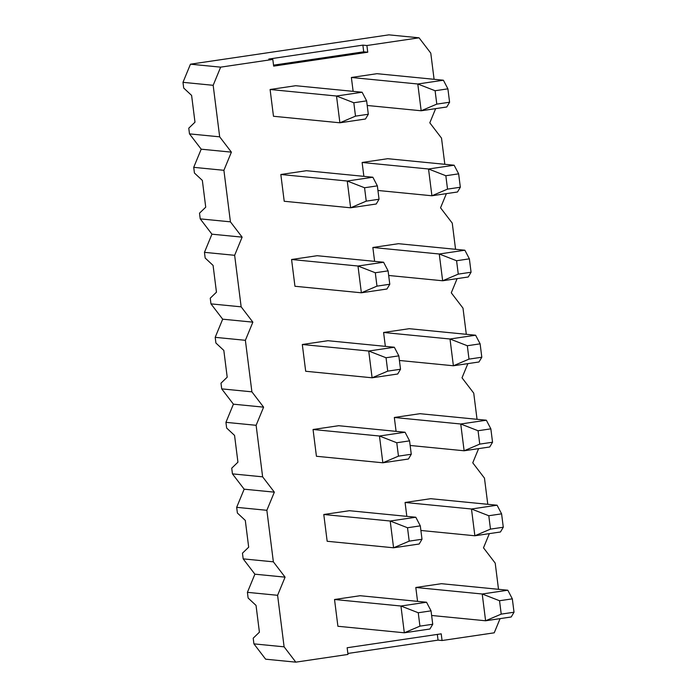 <?xml version="1.0" encoding="UTF-8"?>
<svg xmlns="http://www.w3.org/2000/svg" width="697" height="697" viewBox="0 0 697 697"><rect width="100%" height="100%" fill="white"/><g stroke="black" fill="none" stroke-linecap="round" stroke-linejoin="round"><path stroke-width="1.05" d="M353.135 91.351L351.375 77.48L417.791 83.997L443.397 80.216L447.901 88.841L435.102 90.732L436.792 104.123L449.591 102.224L447.901 88.841M449.591 102.224L446.777 106.989L421.171 110.771L367.197 105.474M436.792 104.123L421.171 110.771L417.791 83.997L435.102 90.732M351.375 77.48L376.981 73.69L443.397 80.216M363.869 176.35L362.118 162.479L428.533 168.996L454.13 165.215L458.643 173.841L445.836 175.731L447.526 189.122L460.334 187.232L458.643 173.841M460.334 187.232L457.511 191.989L431.913 195.77L377.94 190.473M447.526 189.122L431.913 195.77L428.533 168.996L445.836 175.731M362.118 162.479L387.715 158.698L454.13 165.215M368.312 114.247L365.489 119.004L339.892 122.794L273.477 116.268L270.096 89.495L336.512 96.02L362.109 92.231L366.622 100.856L353.815 102.755L355.505 116.138L368.312 114.247L366.622 100.856M355.505 116.138L339.892 122.794L336.512 96.02L353.815 102.755M270.096 89.495L295.694 85.714L362.109 92.231M379.046 199.246L376.232 204.003L350.626 207.793L284.21 201.267L280.83 174.494L347.245 181.02L372.851 177.23L377.356 185.864L364.557 187.754L366.247 201.137L379.046 199.246L377.356 185.864M366.247 201.137L350.626 207.793L347.245 181.02L364.557 187.754M280.83 174.494L306.436 170.713L372.851 177.23M374.611 261.349L372.851 247.479L439.267 254.004L464.873 250.214L469.377 258.84L456.579 260.739L458.269 274.121L471.067 272.231L469.377 258.84M471.067 272.231L468.253 276.988L442.647 280.769L388.673 275.472M458.269 274.121L442.647 280.769L439.267 254.004L456.579 260.739M372.851 247.479L398.457 243.697L464.873 250.214M389.789 284.245L386.966 289.002L361.368 292.792L294.953 286.267L291.573 259.502L357.988 266.019L383.585 262.229L388.09 270.863L375.291 272.754L376.981 286.136L389.789 284.245L388.09 270.863M376.981 286.136L361.368 292.792L357.988 266.019L375.291 272.754M291.573 259.502L317.17 255.712L383.585 262.229M385.345 346.348L383.594 332.478L450.009 339.003L475.607 335.213L480.12 343.839L467.312 345.738L469.003 359.121L481.81 357.23L480.12 343.839M481.81 357.23L478.987 361.987L453.39 365.768L399.416 360.471M469.003 359.121L453.39 365.768L450.009 339.003L467.312 345.738M383.594 332.478L409.191 328.696L475.607 335.213M400.522 369.244L397.708 374.001L372.102 377.791L305.687 371.266L302.306 344.501L368.722 351.018L394.328 347.237L398.832 355.862L386.033 357.753L387.724 371.135L400.522 369.244L398.832 355.862M387.724 371.135L372.102 377.791L368.722 351.018L386.033 357.753M302.306 344.501L327.912 340.711L394.328 347.237M396.079 431.356L394.328 417.477L460.743 424.003L486.349 420.213L490.854 428.847L478.055 430.737L479.745 444.12L492.544 442.229L490.854 428.847M492.544 442.229L489.73 446.986L464.124 450.776L410.15 445.47M479.745 444.12L464.124 450.776L460.743 424.003L478.055 430.737M394.328 417.477L419.934 413.696L486.349 420.213M411.265 454.244L408.442 459.009L382.845 462.791L316.429 456.274L313.049 429.5L379.464 436.017L405.062 432.236L409.566 440.861L396.767 442.752L398.457 456.143L411.265 454.244L409.566 440.861M398.457 456.143L382.845 462.791L379.464 436.017L396.767 442.752M313.049 429.5L338.646 425.71L405.062 432.236M406.821 516.355L405.07 502.476L471.486 509.002L497.083 505.212L501.596 513.846L488.789 515.736L490.479 529.119L503.286 527.228L501.596 513.846M503.286 527.228L500.463 531.985L474.866 535.775L420.892 530.469M490.479 529.119L474.866 535.775L471.486 509.002L488.789 515.736M405.07 502.476L430.668 498.695L497.083 505.212M421.999 539.243L419.185 544.008L393.578 547.79L327.163 541.273L323.783 514.499L390.198 521.016L415.804 517.235L420.308 525.86L407.51 527.751L409.2 541.142L421.999 539.243L420.308 525.86M409.2 541.142L393.578 547.79L390.198 521.016L407.51 527.751M323.783 514.499L349.389 510.709L415.804 517.235M417.555 601.354L415.804 587.484L482.219 594.001L507.825 590.22L512.33 598.845L499.531 600.736L501.221 614.118L514.02 612.227L512.33 598.845M514.02 612.227L511.206 616.984L485.6 620.774L431.626 615.477M501.221 614.118L485.6 620.774L482.219 594.001L499.531 600.736M415.804 587.484L441.41 583.694L507.825 590.22M432.732 624.251L429.918 629.008L404.321 632.789L337.906 626.272L334.525 599.498L400.941 606.015L426.538 602.234L431.042 610.86L418.244 612.75L419.934 626.141L432.732 624.251L431.042 610.86M419.934 626.141L404.321 632.789L400.941 606.015L418.244 612.75M334.525 599.498L360.122 595.717L426.538 602.234M253.917 643.871L284.106 646.833L295.816 662.15L265.635 659.188L253.917 643.871L253.203 638.182L259.415 632.188L256.034 605.414L248.123 598.026L247.409 592.337L254.893 574.189L243.183 558.872L242.46 553.183L248.681 547.189L245.3 520.415L237.389 513.027L236.666 507.338L244.159 489.189L232.441 473.873L231.726 468.184L237.938 462.181L234.558 435.416L226.647 428.028L225.933 422.338L233.417 404.182L221.707 388.874L220.984 383.184L227.205 377.182L223.824 350.417L215.913 343.029L215.19 337.339L222.683 319.182L210.964 303.875L210.25 298.185L216.462 292.182L213.082 265.409L205.171 258.029L204.456 252.34L211.94 234.183L200.231 218.875L199.508 213.186L205.728 207.183L202.348 180.41L194.437 173.03L193.714 167.341L201.206 149.184L189.488 133.876L188.774 128.187L194.986 122.184L191.605 95.411L183.694 88.022L182.98 82.333L190.464 64.185L388.874 34.85L419.063 37.812L430.781 53.129L434.083 79.301M247.409 592.337L277.598 595.299L284.106 646.833M295.816 662.15L347.986 654.439L347.141 647.748L441.218 633.834L442.064 640.526L494.234 632.815L500.08 618.631M347.864 653.464L438.047 640.134L442.064 640.526M489.346 533.632L483.491 547.816L495.21 563.124L498.512 589.305M478.604 448.633L472.758 462.817L484.467 478.125L487.778 504.306M467.87 363.634L462.015 377.818L473.733 393.125L477.036 419.298M457.127 278.634L451.281 292.818L462.991 308.126L466.302 334.299M446.394 193.635L440.539 207.811L452.257 223.127L455.559 249.299M435.651 108.627L429.805 122.811L441.515 138.128L444.825 164.3M366.901 45.523L367.746 52.223L273.66 66.128L272.815 59.437L268.789 59.045L362.876 45.131L366.901 45.523L419.063 37.812M190.464 64.185L220.653 67.147L272.815 59.437M220.653 67.147L213.169 85.304L219.677 136.839L231.395 152.146L223.903 170.303L230.419 221.838L242.129 237.146L234.645 255.302L241.153 306.837L252.872 322.153L245.379 340.302L251.896 391.836L263.605 407.153L256.121 425.301L262.63 476.835L274.348 492.152L266.855 510.3L273.363 561.834L285.082 577.151L277.598 595.299M273.363 561.834L243.183 558.872M236.666 507.338L266.855 510.3M182.98 82.333L213.169 85.304M193.714 167.341L223.903 170.303M201.206 149.184L231.395 152.146M219.677 136.839L189.488 133.876M204.456 252.34L234.645 255.302M211.94 234.183L242.129 237.146M230.419 221.838L200.231 218.875M215.19 337.339L245.379 340.302M222.683 319.182L252.872 322.153M241.153 306.837L210.964 303.875M225.933 422.338L256.121 425.301M233.417 404.182L263.605 407.153M251.896 391.836L221.707 388.874M244.159 489.189L274.348 492.152M262.63 476.835L232.441 473.873M254.893 574.189L285.082 577.151M362.876 45.131L363.721 51.822L367.746 52.223M363.721 51.822L273.538 65.161M438.047 640.134L437.324 634.409"/></g></svg>
